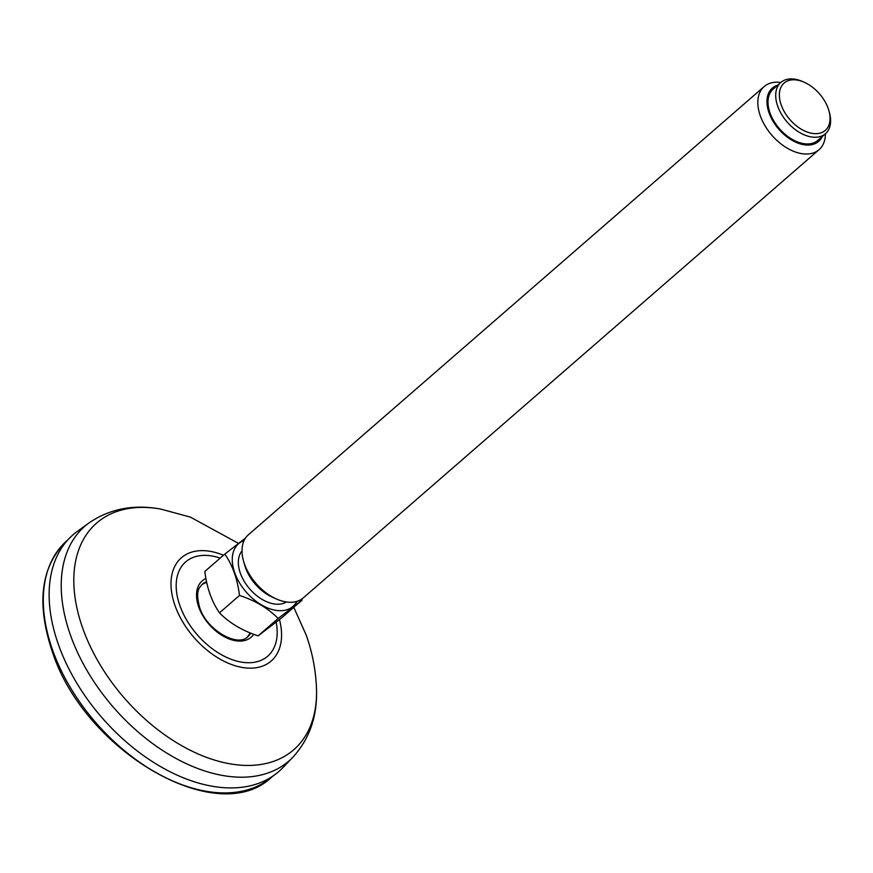 <?xml version="1.0" encoding="UTF-8"?>
<svg xmlns="http://www.w3.org/2000/svg" width="873" height="873" viewBox="0 0 873 873"><rect width="100%" height="100%" fill="white"/><g stroke="black" fill="none" stroke-linecap="round" stroke-linejoin="round"><path stroke-width="1.31" d="M58.415 644.558A156.824 98.06 49 0 0 164.32 768.72A156.824 98.06 49 0 0 282.721 767.793L292.859 757.251A155.514 97.241 49 0 1 175.451 758.157A155.514 97.241 49 0 1 70.429 635.042A155.514 97.241 49 0 1 89.155 522.84L77.304 531.417A156.824 98.06 49 0 0 58.415 644.558M201.619 584.899A34.724 21.705 -131 0 1 205.035 583.055A36.066 36.066 0 0 1 206.705 582.466M250.06 632.86A36.066 36.066 0 0 1 249.405 634.114A34.724 21.705 -131 0 1 247.103 637.235M804.251 82.258L802.669 81.56A33.982 21.247 49 0 0 781.51 81.909A33.982 21.247 49 0 0 780.877 82.422A33.982 21.247 49 0 0 786.704 121.511A33.982 21.247 49 0 0 824.821 134.235A33.982 21.247 49 0 0 825.454 133.722A33.982 21.247 49 0 0 829.35 112.257L828.881 110.598A31.363 19.61 49 0 0 804.251 82.258A31.363 19.61 49 0 0 782.033 107.106A31.363 19.61 49 0 0 824.69 130.885A31.363 19.61 49 0 0 828.881 110.598M780.833 82.466A41.817 26.146 49 0 0 764.966 85.903A41.817 26.146 49 0 0 764.181 86.547A41.817 26.146 49 0 0 771.361 134.649A41.817 26.146 49 0 0 818.274 150.309A41.817 26.146 49 0 0 819.049 149.676A41.817 26.146 49 0 0 825.411 133.755M777.668 85.216A35.291 22.065 49 0 0 775.42 124.926A35.291 22.065 49 0 0 817.957 141.939A35.291 22.065 49 0 0 822.246 136.504M819.049 149.676L303.237 597.929A41.817 26.146 -131 0 1 276.414 598.987L272.463 597.241A35.291 22.065 -131 0 1 244.767 565.355L243.578 561.208A41.817 26.146 -131 0 1 248.369 534.789L764.181 86.547M276.414 598.987A41.817 26.146 -131 0 1 243.578 561.208M282.121 617.462L302.134 600.067L278.149 618.466L258.135 635.85L282.121 617.462M258.135 635.85C242.388 630.71 229.501 623.049 219.483 612.846L239.497 595.451C255.243 600.602 268.12 608.263 278.149 618.466M219.483 612.846C211.713 601.584 206.836 587.791 204.828 571.455L224.841 554.06C232.6 565.322 237.489 579.115 239.497 595.451M224.841 554.06L245.455 538.117M296.918 601.377A41.5 25.939 -131 0 1 249.089 595.179A41.5 25.939 -131 0 1 239.355 543.104A41.5 25.939 -131 0 1 244.08 540.562M286.366 601.977A33.982 21.247 -131 0 1 249.765 588.991A33.982 21.247 -131 0 1 242.007 550.939M825.454 133.722L817.75 140.411A33.982 21.247 -131 0 1 779.425 128.702A33.982 21.247 -131 0 1 773.172 89.111L780.877 82.422M279.48 619.557A68.421 42.777 -131 0 1 237.303 666.372A68.421 42.777 -131 0 1 171.424 590.705A68.421 42.777 -131 0 1 223.477 555.239M276.152 622.176A62.496 39.078 -131 0 1 235.612 660.774A62.496 39.078 -131 0 1 176.772 593.389A62.496 39.078 -131 0 1 220.182 558.098M292.859 757.251C309.74 738.711 317.608 715.696 316.473 688.219A150.2 93.913 -131 0 1 209.706 758.506A150.2 93.913 -131 0 1 76.311 605.011A150.2 93.913 -131 0 1 160.807 509.09C133.755 504.136 109.867 508.719 89.155 522.84M205.93 578.526A37.31 23.331 49 0 0 198.738 606.997A37.31 23.331 49 0 0 225.594 637.399A37.31 23.331 49 0 0 253.727 634.289M206.541 581.68A34.724 21.705 49 0 0 202.372 584.179C199.481 587.725 195.083 590.159 199.655 607.455C206.694 630.579 238.264 647.657 247.921 636.592A34.724 21.705 49 0 0 250.78 633.154M271.219 777.505A156.387 97.776 -131 0 1 153.768 771.274A156.387 97.776 -131 0 1 52.566 649.959A156.387 97.776 -131 0 1 66.075 541.456C40.9 566.741 36.23 603.243 52.085 650.952C83.601 750.747 216.919 829.132 271.219 777.505L273.173 775.89M316.473 688.219C315.753 670.028 312.327 652.327 306.216 635.118L293.786 607.324M160.807 509.09L190.412 517.122L238.471 543.377M66.075 541.456L67.952 539.743"/></g></svg>
